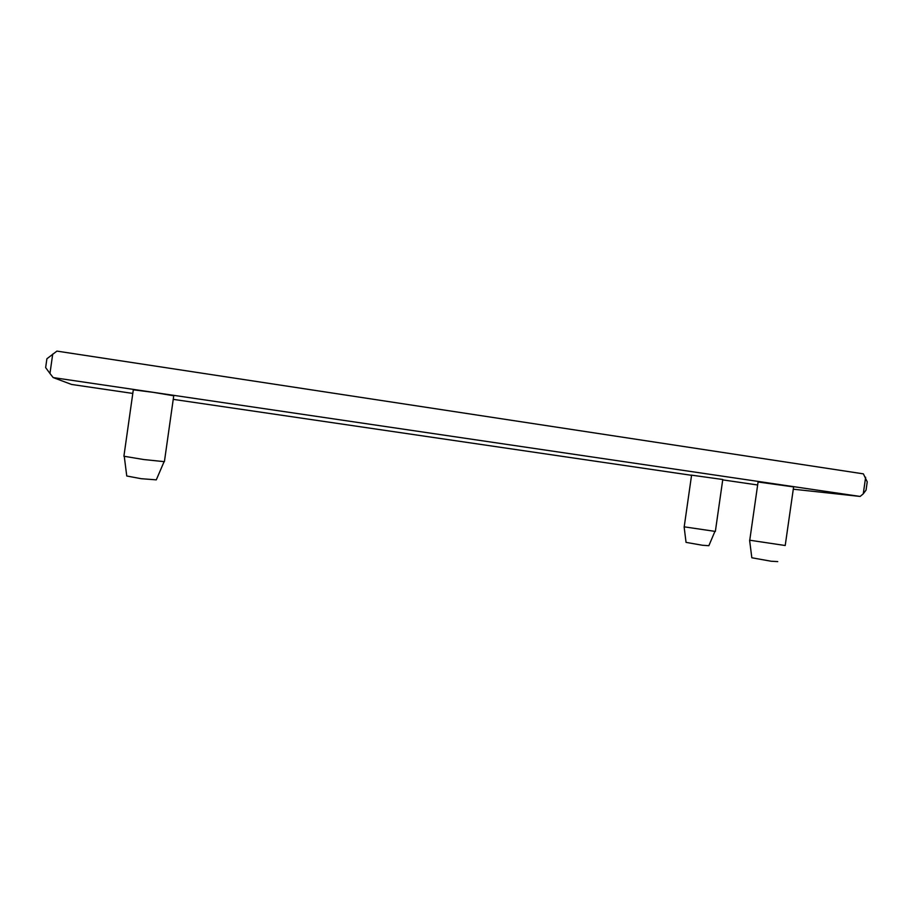<?xml version="1.0" encoding="UTF-8"?>
<svg xmlns="http://www.w3.org/2000/svg" width="913" height="913" viewBox="0 0 913 913"><rect width="100%" height="100%" fill="white"/><g stroke="black" fill="none" stroke-linecap="round" stroke-linejoin="round"><path stroke-width="1.37" d="M793.283 489.197L860.137 496.444L53.182 377.583L71.568 384.453L132.796 393.423M173.424 399.38L691.563 475.308M722.719 479.873L757.642 484.986M165.116 456.694L173.287 398.992M153.316 392.35L133.309 389.817L123.906 456.226L143.809 459.547L164.408 461.67L173.744 395.774L153.316 392.35M684.202 526.835L715.358 531.423L722.776 479.496L691.586 475.159M749.744 540.222L785.214 545.518L793.614 486.903L758.075 482.007M52.714 354.073L49.964 373.497L45.65 367.597L46.894 358.763L56.926 351.106L863.378 473.858L867.236 481.847L866.06 490.087L863.264 493.83L865.638 477.282M860.137 496.444L863.264 493.83M49.964 373.497L53.182 377.583M777.739 561.598L771.165 561.233L751.833 557.775L749.607 540.291M714.879 531.503L708.853 545.712L702.439 545.255L686.051 542.379L684.122 526.892M164.066 461.738L156.294 479.85L141.184 478.697L126.759 475.993L124.271 456.409M749.733 540.348L758.087 481.927M684.191 526.915L691.586 475.102"/></g></svg>

